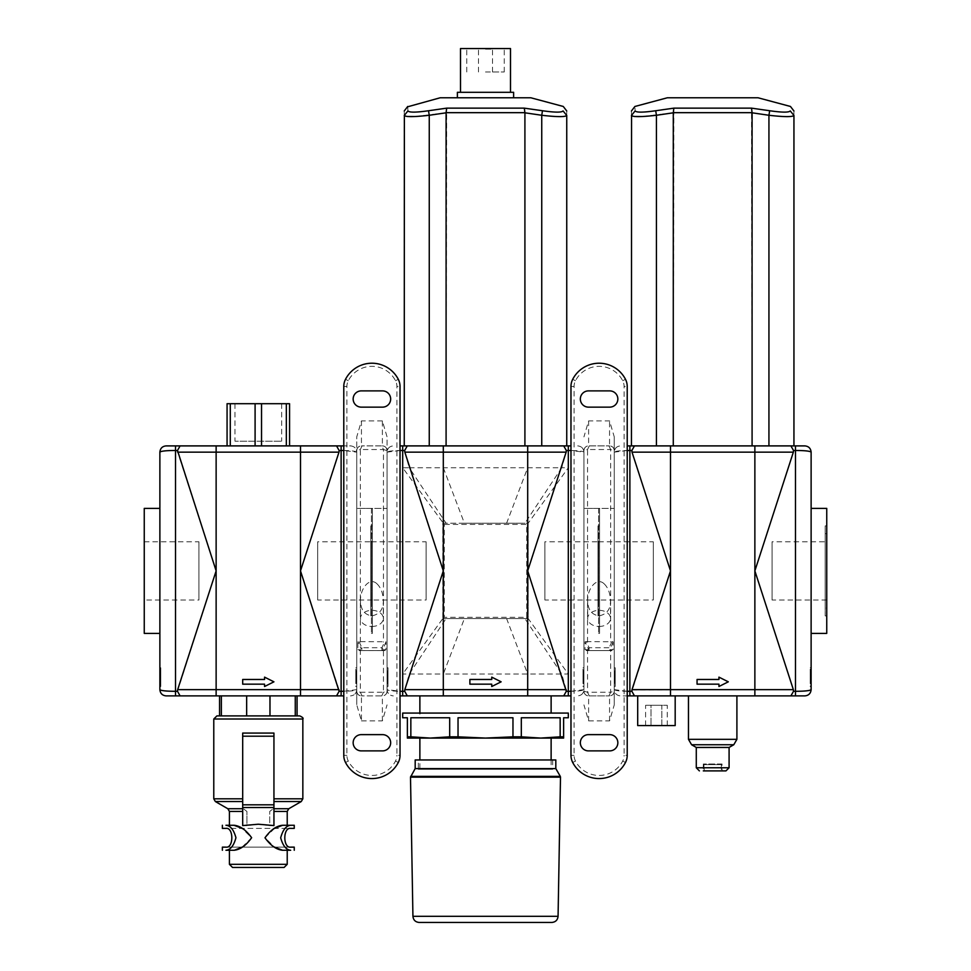 <?xml version="1.0" encoding="UTF-8"?>
<svg xmlns="http://www.w3.org/2000/svg" width="971" height="971" viewBox="0 0 971 971"><rect width="100%" height="100%" fill="white"/><g stroke="black" fill="none" stroke-linecap="round" stroke-linejoin="round"><path stroke-width="0.73" stroke-dasharray="4.86 3.64" d="M371.444 508.391L371.444 633.395L371.444 508.391L387.065 508.391L387.065 633.395L387.065 508.391L387.065 633.395L387.065 508.391L356.745 508.391L356.745 633.395L356.745 508.391L356.745 633.395L356.745 508.391L372.379 508.391L372.379 633.395L372.379 508.391M356.745 686.509L356.745 667.769L356.745 686.509L355.811 686.509L355.811 680.258L355.811 686.509L356.745 686.509M343.783 691.279L356.745 689.641C355.653 690.697 350.446 691.255 341.124 691.303L341.124 450.483L339.122 450.483L336.536 445.895L341.124 445.895L341.124 450.483C350.434 450.52 355.641 451.078 356.745 452.146L356.745 689.641L356.745 452.146C356.381 448.347 354.294 446.259 350.507 445.895L343.783 445.895M372.379 541.782L372.379 600.005L372.379 541.782L317.687 541.782L317.687 600.005L317.687 541.782M372.379 608.077L372.379 533.698L372.379 608.077L370.813 608.077L370.813 533.698L370.813 608.077M144.254 600.005L144.254 541.782L144.254 600.005L198.934 600.005L198.934 541.782L198.934 600.005M144.254 633.395L144.254 508.391M159.875 508.391L159.875 633.395L159.875 508.391M160.81 683.39L160.81 670.888L160.81 683.39L160.81 670.888L160.81 683.39L160.191 683.39L160.191 670.888L160.191 683.39L160.191 670.888L160.191 683.39L160.191 673.571L160.191 683.39L160.81 683.39M160.81 686.509L160.81 667.769L160.81 686.509L159.875 686.509L160.81 686.509M159.875 686.509L159.875 667.769L160.81 667.769L159.875 667.769L159.875 686.509M355.811 682.188L355.811 672.09L355.811 682.188L356.442 682.188L356.442 672.09L356.442 682.188M355.811 674.02L355.811 667.769L355.811 674.02L356.745 674.02L355.811 674.02M356.745 667.769L355.811 667.769L356.745 667.769M160.81 670.888L160.191 670.888L160.191 680.707L160.191 670.888L160.81 670.888M160.81 680.707L160.191 680.707M160.81 673.571L160.191 673.571M355.811 681.909L355.811 670.888L355.811 681.909L356.442 681.909L356.442 670.888L356.442 683.39L356.442 672.175L356.442 683.39L355.811 681.909M355.811 683.39L355.811 670.67L355.811 683.39L355.811 672.175L355.811 683.39L356.442 683.39L355.811 683.39M355.811 683.608L355.811 670.67L355.811 683.608L356.442 683.608L356.442 670.67L356.442 683.608M355.811 670.67L356.442 670.67L356.442 676.168L356.442 670.67L355.811 670.67L356.442 670.67M355.811 672.09L356.442 672.09M355.811 672.175L356.442 672.175M355.811 670.888L356.442 670.888L355.811 670.888M372.379 615.893L372.379 525.894L372.379 615.893L370.813 615.893L370.813 525.894L370.813 615.893M261.539 445.895L227.068 445.895L289.564 445.895L261.539 445.895L261.539 403.705L289.564 403.705L289.564 445.895M216.132 445.895L300.5 445.895L300.5 452.146L216.132 452.146L216.132 445.895L180.096 445.895L177.499 450.483L175.508 450.483L175.508 445.895L180.096 445.895M159.875 452.146C160.98 451.078 166.187 450.532 175.508 450.483L175.508 691.303L177.499 691.303L180.096 695.891L175.508 695.891L175.508 691.303C166.199 691.255 160.98 690.697 159.875 689.641L159.875 452.146C160.251 448.347 162.339 446.259 166.126 445.895L175.508 445.895M341.124 445.895L350.507 445.895C354.294 446.259 356.381 448.347 356.745 452.146L343.783 450.508M339.122 450.483L338.988 452.146L300.5 452.146L300.5 570.887L338.988 452.146M177.499 691.303L216.132 570.887L216.132 452.146L177.644 452.146L177.499 450.483M269.974 695.891L219.567 695.891L297.065 695.891L269.974 695.891L269.974 715.894L221.364 715.894L246.658 715.894L246.658 695.891M175.508 695.891L166.126 695.891M336.536 695.891L300.5 695.891L300.5 689.641L338.988 689.641L339.122 691.303L341.124 691.303L341.124 695.891L336.536 695.891L339.122 691.303M343.783 695.891L341.124 695.891M356.745 689.641C356.381 693.428 354.294 695.515 350.507 695.891C354.294 695.515 356.381 693.428 356.745 689.641M338.988 689.641L300.5 570.887L300.5 689.641L216.132 689.641L216.132 570.887L177.644 452.146M242.689 679.482L242.689 684.167L264.561 684.167L264.561 686.509L273.943 681.824L264.561 677.139L264.561 679.482L242.689 679.482L264.561 679.482L264.561 677.139L273.943 681.824L264.561 686.509L264.561 684.167L242.689 684.167L242.689 679.482L264.561 679.482L264.561 677.139L273.943 681.824L264.561 686.509L264.561 684.167L242.689 684.167L242.689 679.482M295.269 695.891L295.269 715.894L297.065 715.894L295.269 715.894M221.364 695.891L221.364 715.894L219.567 715.894M299.723 715.894L216.909 715.894M273.943 801.524L273.943 808.54L273.943 801.524L301.277 801.524M273.943 808.54A79.513 79.513 -16.1 0 1 273.239 808.734A79.513 79.513 164 0 0 273.943 808.54L273.943 825.581L269.72 825.581L269.72 811.44L273.239 808.734L269.72 811.44L269.72 825.581L258.31 824.221L246.913 825.581L246.913 811.44L243.393 808.734L246.913 811.44L246.913 825.581L242.689 825.581L242.689 808.54A79.513 79.513 -164 0 0 243.393 808.734A79.513 79.513 0 0 1 242.689 808.54L242.689 733.081L242.689 798.817L242.689 733.081L273.943 733.081L242.689 733.081L273.943 733.081L273.943 808.54M284.09 867.455L232.53 867.455M229.411 850.268L233.999 850.268L229.411 850.268M242.046 847.137L251.635 837.779L242.046 828.384M233.999 825.265L225.952 825.265C230.467 825.653 233.805 829.829 235.941 837.803C233.768 845.729 230.443 849.88 225.952 850.268L233.999 850.268M282.634 825.265L287.222 825.265M274.587 828.384L264.986 837.755L274.587 847.137M282.634 850.268L290.681 850.268C286.154 849.88 282.828 845.705 280.68 837.73C282.864 829.792 286.19 825.641 290.681 825.265M294.249 847.137L222.371 847.137M222.371 828.384L294.249 828.384M225.952 847.137L290.681 847.137C282.864 848.375 282.84 827.171 290.681 828.384L225.952 828.384C233.756 827.146 233.793 848.351 225.952 847.137M234.958 403.705L281.675 403.705L234.958 403.705L234.958 441.198L281.675 441.198L234.958 441.198M227.068 445.895L227.068 403.705L261.539 403.705M286.336 445.895L286.336 403.705M255.094 445.895L255.094 403.705M230.285 445.895L230.285 403.705M382.805 648.543L381.906 647.73L381.967 650.582L384.65 650.582L383.46 650.582L383.46 692.25L360.35 692.25L360.35 650.582L357.85 649.684L357.85 641.77L359.064 641.649L385.973 641.77L382.865 649.684A8611.119 9.261 0.2 0 1 385.973 649.684L385.96 641.77M385.96 649.684L384.637 650.57L361.855 650.582L361.904 647.73L361.006 648.543L357.85 641.77M360.132 650.582L383.679 650.582M361.855 650.582L359.161 650.582L361.855 650.582L361.006 648.543M371.905 626.465A11.409 8.071 180 0 0 383.314 618.393A11.409 8.071 180 0 0 371.905 610.334A11.409 8.071 180 0 0 360.496 618.393A11.409 8.071 180 0 0 371.905 626.465M377.064 583.899C380.984 587.758 383.072 593.354 383.314 600.685C383.448 609.266 379.649 614.315 371.905 615.845C364.501 614.813 360.702 609.752 360.496 600.685C360.047 588.644 369.684 576.483 377.064 583.899M381.773 695.891L383.46 692.25L387.065 691.206A4.685 4.685 0 0 1 382.38 695.891L361.443 695.891L382.38 695.891C385.22 695.612 386.786 694.047 387.065 691.206L387.065 450.58A4.685 4.685 0 0 0 382.38 445.895L361.443 445.895L382.38 445.895L382.38 420.892L387.065 436.901L387.065 450.58C386.786 447.728 385.22 446.175 382.38 445.895A4.685 4.685 0 0 1 387.065 450.58L383.46 449.524L383.46 642.098M361.285 407.14L382.538 407.14A8.12 8.12 0 0 0 390.658 399.02A8.12 8.12 0 0 0 382.538 390.888L361.285 390.888A8.12 8.12 0 0 0 353.153 399.02A8.12 8.12 0 0 0 361.285 407.14M382.538 734.634L361.285 734.634A8.12 8.12 0 0 0 353.153 742.766A8.12 8.12 0 0 0 361.285 750.886L382.538 750.886A8.12 8.12 0 0 0 390.658 742.766A8.12 8.12 0 0 0 382.538 734.634M360.35 642.098L360.35 449.524L383.46 449.524L381.773 445.895M382.38 420.892L361.443 420.892L356.745 436.901L356.745 704.873L356.745 450.58A4.685 4.685 0 0 1 361.443 445.895C358.59 446.175 357.037 447.728 356.745 450.58L356.745 436.901M362.037 445.895L360.35 449.524L356.745 450.58M362.037 695.891L360.35 692.25L356.745 691.206C357.037 694.047 358.59 695.612 361.443 695.891L361.443 720.895L356.745 704.873M387.065 691.206L387.065 436.901M361.443 720.895L382.38 720.895L387.065 704.873M356.745 691.206A4.685 4.685 0 0 0 361.443 695.891A4.685 4.685 0 0 1 356.745 691.206M357.85 649.684A8611.119 9.261 -0.2 0 1 360.957 649.684M381.967 650.582L382.865 649.684M346.902 755.329L343.783 755.329L343.783 386.458A15.621 15.621 0 0 1 345.518 379.297A29.688 29.688 0 0 1 398.292 379.297A15.621 15.621 0 0 1 400.028 386.458L400.028 755.329A15.621 15.621 0 0 1 398.292 762.49A29.688 29.688 0 0 1 345.518 762.49A15.621 15.621 0 0 1 343.783 755.329A15.621 15.621 0 0 0 345.518 762.49A29.688 29.688 0 0 0 398.292 762.49A15.621 15.621 0 0 0 400.028 755.329L396.908 755.329L396.908 386.458A12.502 12.502 0 0 0 395.513 380.729A26.557 26.557 0 0 0 348.298 380.729A12.502 12.502 0 0 0 346.902 386.458L346.902 755.329A12.502 12.502 0 0 0 348.298 761.058A26.557 26.557 0 0 0 395.513 761.058A12.502 12.502 0 0 0 396.908 755.329M551.127 695.891L400.028 695.891M527.775 618.017L568.314 674.02L561.736 674.02L524.898 618.551L444.402 618.551A1.566 1.566 180 0 1 442.849 616.986L444.402 618.551A1.566 1.566 180 0 1 442.849 616.986L442.849 523.235L528.139 523.235L528.151 616.986A1.566 1.566 -90 0 1 526.598 618.551L528.151 616.986A1.566 1.566 -90 0 1 526.598 618.551L524.898 618.551M407.286 695.891L404.689 691.303L404.822 689.641L566.178 689.641L566.311 691.303L568.314 691.303L568.314 467.767L561.736 467.767L566.178 452.146L443.31 452.146L443.31 445.895L570.972 445.895M566.178 689.641L561.736 674.02L443.31 674.02L464.405 618.551M598.622 508.391L598.622 633.395L598.622 508.391L614.255 508.391L614.255 633.395L614.255 508.391L614.255 633.395L614.255 508.391L583.935 508.391L583.935 633.395L583.935 508.391L583.935 633.395L583.935 508.391L599.556 508.391L599.556 633.395L599.556 508.391M583.935 686.509L583.935 667.769L583.935 686.509L583.001 686.509L583.001 680.258L583.001 686.509L583.935 686.509M568.314 445.895L568.314 450.483C577.599 450.52 582.818 451.078 583.935 452.146L583.935 689.641L583.935 452.146C583.559 448.347 581.483 446.259 577.684 445.895C581.483 446.259 583.559 448.347 583.935 452.146L570.972 450.508M599.556 541.782L599.556 600.005L599.556 541.782L544.877 541.782L544.877 600.005L544.877 541.782M599.556 608.077L599.556 533.698L599.556 608.077L598.002 608.077L598.002 533.698L598.002 608.077M371.444 600.005L371.444 541.782L371.444 600.005L426.123 600.005L426.123 541.782L426.123 600.005M387.999 683.39L387.999 670.888L387.999 683.39L387.999 670.888L387.999 683.39L387.38 683.39L387.38 670.888L387.38 683.39L387.38 670.888L387.38 683.39L387.38 673.571L387.38 683.39L387.999 683.39M387.999 686.509L387.999 667.769L387.999 686.509L387.065 686.509L387.999 686.509M387.065 686.509L387.065 667.769L387.999 667.769L387.065 667.769L387.065 686.509M583.001 682.188L583.001 672.09L583.001 682.188L583.62 682.188L583.62 672.09L583.62 682.188M583.001 674.02L583.001 667.769L583.001 674.02L583.935 674.02L583.001 674.02M583.935 667.769L583.001 667.769L583.935 667.769M387.999 670.888L387.38 670.888L387.38 680.707L387.38 670.888L387.999 670.888M387.999 680.707L387.38 680.707M387.999 673.571L387.38 673.571M583.001 681.909L583.001 670.888L583.001 681.909L583.62 681.909L583.62 670.888L583.62 683.39L583.62 672.175L583.62 683.39L583.001 681.909M583.001 683.39L583.001 670.67L583.001 683.39L583.001 672.175L583.001 683.39L583.62 683.39L583.001 683.39M583.001 683.608L583.001 670.67L583.001 683.608L583.62 683.608L583.62 670.67L583.62 683.608M583.001 670.67L583.62 670.67L583.62 676.168L583.62 670.67L583.001 670.67L583.62 670.67M583.001 672.09L583.62 672.09M583.001 672.175L583.62 672.175M583.001 670.888L583.62 670.888L583.001 670.888M599.556 615.893L599.556 525.894L599.556 615.893L598.002 615.893L598.002 525.894L598.002 615.893M542.486 110.743L524.328 108.145L524.91 112.806L541.745 115.27L542.486 110.743C554.927 112.515 561.772 112.575 563.059 110.925L566.748 115.452C566.748 109.602 566.748 109.602 566.748 115.452C565.316 117.115 556.99 117.054 541.745 115.27L541.745 445.895L446.09 445.895L446.672 108.145L428.514 110.743C416.11 112.515 409.264 112.575 407.941 110.925L404.252 115.452C404.252 109.602 404.252 109.602 404.252 115.452L404.252 445.895L566.748 445.895M446.09 445.895L429.255 445.895L429.255 115.27L428.514 110.743M400.028 445.895L443.31 445.895M469.879 679.482L469.879 684.167L491.751 684.167L491.751 686.509L501.121 681.824L491.751 677.139L491.751 679.482L469.879 679.482L491.751 679.482L491.751 677.139L501.121 681.824L491.751 686.509L491.751 684.167L469.879 684.167L469.879 679.482L491.751 679.482L491.751 677.139L501.121 681.824L491.751 686.509L491.751 684.167L469.879 684.167L469.879 679.482M563.714 445.895L566.311 450.483L566.178 452.146M400.028 450.508L387.065 452.146C387.441 448.347 389.517 446.259 393.316 445.895C389.517 446.259 387.441 448.347 387.065 452.146C388.157 451.078 393.376 450.532 402.686 450.483L402.686 445.895M566.311 450.483L568.314 450.483L568.314 467.767L528.151 523.235L524.898 523.235L561.736 467.767L443.31 467.767L443.31 452.146L404.822 452.146L404.689 450.483L402.686 450.483L402.686 674.02L443.225 618.017M407.286 445.895L404.689 450.483M570.972 695.891L443.31 695.891L443.31 674.02L402.686 674.02L402.686 691.303C393.401 691.255 388.182 690.709 387.065 689.641L387.065 452.146L387.065 689.641C387.441 693.428 389.517 695.515 393.316 695.891C389.517 695.515 387.441 693.428 387.065 689.641L400.028 691.279M404.749 689.932L409.264 674.02L446.102 618.551M563.714 695.891L566.311 691.303M570.972 691.279L583.935 689.641C583.559 693.428 581.483 695.515 577.684 695.891C581.483 695.515 583.559 693.428 583.935 689.641C582.843 690.697 577.624 691.255 568.314 691.303L568.314 695.891M404.822 452.146L409.264 467.767L402.686 467.767L444.257 524.449L526.743 524.449L526.743 617.325L444.257 617.325L444.257 524.449M485.5 97.768L457.377 97.768L485.5 97.768M530.809 97.768L440.191 97.768M524.91 445.895L524.91 112.806M404.373 115.731L407.031 116.459M415.054 116.532L446.09 112.806M407.941 110.925C407.662 105.062 407.662 105.062 407.941 110.925M485.5 49.169L492.528 49.169L485.5 49.169M485.5 71.988L504.252 71.988L485.5 71.988M485.5 48.55L504.252 48.55L485.5 48.55M510.503 48.55L460.497 48.55M485.5 92.306L510.503 92.306L485.5 92.306M513.623 92.306L457.377 92.306M464.405 523.235L446.102 523.235L409.264 467.767L443.31 467.767L464.405 523.235L524.898 523.235M446.102 523.235L442.849 523.235L442.849 616.986L444.257 617.325L444.402 618.551L526.598 618.551L526.743 617.325L528.151 616.986L528.151 523.235L526.743 524.449M560.158 736.819L540.738 738.081L563.629 738.081L563.629 736.819L560.158 736.819L560.158 717.763L521.318 717.763L560.158 717.763L521.318 717.763L521.318 736.819L512.967 736.819L512.967 717.763L458.033 717.763L512.967 717.763L458.033 717.763L458.033 736.819L449.682 736.819L449.682 717.763L410.842 717.763L449.682 717.763L410.842 717.763L410.842 736.819L407.371 736.819L407.371 717.763L402.686 717.763M449.682 736.819L430.262 738.081L410.842 736.819M512.967 736.819L485.5 738.081L458.033 736.819M540.738 738.081L485.5 738.081L540.738 738.081L521.318 736.819M568.314 717.763L563.629 717.763L563.629 736.819M438.686 738.081L551.127 738.081M407.371 736.819L407.371 738.081L485.5 738.081M568.314 713.078L402.686 713.078M419.181 922.45L551.819 922.45M415.187 768.595L555.813 768.595M415.187 759.953L555.813 759.953M418.319 759.953L552.681 759.953L418.319 759.953L418.319 769.323L552.681 769.323L418.319 769.323M419.873 769.323L551.127 769.323L419.873 769.323L419.873 759.953M586.241 641.649L613.15 641.77L613.15 649.684L609.145 650.582L589.033 650.582L589.094 647.73L588.195 648.543L585.028 641.77L586.253 641.649L589.094 647.73L609.096 647.73L609.145 650.582L610.043 649.684A8611.119 9.261 0.2 0 1 613.15 649.684M609.145 650.582L611.839 650.582L610.65 650.582L610.65 692.25L587.54 692.25L583.935 691.206L583.935 450.58A4.685 4.685 0 0 1 588.62 445.895L609.557 445.895L588.62 445.895C585.78 446.175 584.214 447.728 583.935 450.58L583.935 691.206C584.214 694.047 585.78 695.612 588.62 695.891L609.557 695.891L588.62 695.891L588.62 720.895L583.935 704.873M587.321 650.582L610.868 650.582M589.227 695.891L587.54 692.25L587.54 650.582L586.363 650.582L589.045 650.582L585.04 649.684L585.028 641.77M599.095 626.465A11.409 8.071 180 0 0 610.504 618.393A11.409 8.071 180 0 0 599.095 610.334A11.409 8.071 180 0 0 587.686 618.393A11.409 8.071 180 0 0 599.095 626.465M604.241 583.899C608.162 587.758 610.249 593.354 610.504 600.685C610.638 609.266 606.839 614.315 599.095 615.845C591.691 614.813 587.892 609.752 587.686 600.685C587.237 588.644 596.862 576.483 604.241 583.899M588.462 407.14L609.715 407.14A8.12 8.12 0 0 0 617.847 399.02A8.12 8.12 0 0 0 609.715 390.888L588.462 390.888A8.12 8.12 0 0 0 580.342 399.02A8.12 8.12 0 0 0 588.462 407.14M609.715 734.634L588.462 734.634A8.12 8.12 0 0 0 580.342 742.766A8.12 8.12 0 0 0 588.462 750.886L609.715 750.886A8.12 8.12 0 0 0 617.847 742.766A8.12 8.12 0 0 0 609.715 734.634M587.54 642.098L587.54 449.524L610.65 449.524L610.65 642.098M614.255 436.901L614.255 704.873L614.255 436.901L609.557 420.892L588.62 420.892L583.935 436.901M589.227 445.895L587.54 449.524L583.935 450.58M608.963 445.895L610.65 449.524L614.255 450.58C613.963 447.728 612.41 446.175 609.557 445.895L609.557 420.892M614.255 450.58A4.685 4.685 0 0 0 609.557 445.895A4.685 4.685 0 0 1 614.255 450.58M614.255 691.206A4.685 4.685 0 0 1 609.557 695.891C612.41 695.612 613.963 694.047 614.255 691.206L610.65 692.25L608.963 695.891M588.62 720.895L609.557 720.895L614.255 704.873M583.935 691.206A4.685 4.685 0 0 0 588.62 695.891A4.685 4.685 0 0 1 583.935 691.206M585.028 649.684A8611.119 9.261 -0.2 0 1 588.135 649.684L588.195 648.543M589.033 650.582L588.135 649.684M613.162 641.77L610.043 649.684M611.936 641.649L609.096 647.73L609.994 648.543M574.092 755.329L570.972 755.329L570.972 386.458A15.621 15.621 0 0 1 572.708 379.297A29.688 29.688 0 0 1 625.482 379.297A15.621 15.621 0 0 1 627.217 386.458L627.217 755.329A15.621 15.621 0 0 1 625.482 762.49A29.688 29.688 0 0 1 572.708 762.49A15.621 15.621 0 0 1 570.972 755.329A15.621 15.621 0 0 0 572.708 762.49A29.688 29.688 0 0 0 625.482 762.49A15.621 15.621 0 0 0 627.217 755.329L624.098 755.329L624.098 386.458A12.502 12.502 0 0 0 622.702 380.729A26.557 26.557 0 0 0 575.487 380.729A12.502 12.502 0 0 0 574.092 386.458L574.092 755.329A12.502 12.502 0 0 0 575.487 761.058A26.557 26.557 0 0 0 622.702 761.058A12.502 12.502 0 0 0 624.098 755.329M721.441 764.638L703.939 764.638L721.441 764.638L721.113 770.889L704.254 770.889L721.113 770.889L721.441 767.758M704.254 770.889L704.254 767.758L704.254 770.889L721.113 770.889L704.254 770.889M704.254 767.758L721.113 767.758L704.254 767.758M811.125 508.391L811.125 633.395L811.125 508.391M811.125 686.509L811.125 667.769L811.125 686.509L810.19 686.509L810.19 680.258L810.19 686.509L811.125 686.509M627.217 445.895L795.492 445.895L795.492 450.483C804.801 450.52 810.02 451.078 811.125 452.146L811.125 689.641C810.02 690.697 804.813 691.255 795.492 691.303L795.492 695.891L804.874 695.891C808.661 695.515 810.749 693.428 811.125 689.641M826.746 541.782L826.746 600.005L826.746 541.782L772.066 541.782L772.066 600.005L772.066 541.782M826.746 608.077L826.746 533.698L826.746 608.077L825.18 608.077L825.18 533.698L825.18 608.077M826.746 633.395L826.746 508.391M598.622 600.005L598.622 541.782L598.622 600.005L653.313 600.005L653.313 541.782L653.313 600.005M615.189 683.39L615.189 670.888L615.189 683.39L615.189 670.888L615.189 683.39L614.558 683.39L614.558 670.888L614.558 683.39L614.558 670.888L614.558 683.39L614.558 673.571L614.558 683.39L615.189 683.39M615.189 686.509L615.189 667.769L615.189 686.509L614.255 686.509L615.189 686.509M614.255 686.509L614.255 667.769L615.189 667.769L614.255 667.769L614.255 686.509M810.19 682.188L810.19 672.09L810.19 682.188L810.809 682.188L810.809 672.09L810.809 682.188M810.19 674.02L810.19 667.769L810.19 674.02L811.125 674.02L810.19 674.02M811.125 667.769L810.19 667.769L811.125 667.769M615.189 670.888L614.558 670.888L614.558 680.707L614.558 670.888L615.189 670.888M615.189 680.707L614.558 680.707M615.189 673.571L614.558 673.571M810.19 681.909L810.19 670.888L810.19 681.909L810.809 681.909L810.809 670.888L810.809 683.39L810.809 672.175L810.809 683.39L810.19 681.909M810.19 683.39L810.19 670.67L810.19 683.39L810.19 672.175L810.19 683.39L810.809 683.39L810.19 683.39M810.19 683.608L810.19 670.67L810.19 683.608L810.809 683.608L810.809 670.67L810.809 683.608M810.19 670.67L810.809 670.67L810.809 676.168L810.809 670.67L810.19 670.67L810.809 670.67M810.19 672.09L810.809 672.09M810.19 672.175L810.809 672.175M810.19 670.888L810.809 670.888L810.19 670.888M826.746 615.893L826.746 525.894L826.746 615.893L825.18 615.893L825.18 525.894L825.18 615.893M631.441 445.895L793.938 445.895L793.938 115.452C793.938 109.602 793.938 109.602 793.938 115.452L790.248 110.925C788.95 112.575 782.092 112.515 769.675 110.743L751.518 108.145L752.088 445.895L656.432 445.895L656.432 115.27L655.704 110.743C643.3 112.515 636.442 112.575 635.131 110.925C634.852 105.062 634.852 105.062 635.131 110.925L631.441 115.452C631.441 109.602 631.441 109.602 631.441 115.452L631.441 445.895M793.938 115.452C792.47 117.066 784.143 117.006 768.935 115.27L768.935 445.895L752.088 445.895M795.492 445.895L804.874 445.895M790.904 445.895L793.501 450.483L793.356 452.146L670.5 452.146L670.5 445.895M627.217 450.508L614.255 452.146C614.619 448.347 616.706 446.259 620.493 445.895C616.706 446.259 614.619 448.347 614.255 452.146C615.347 451.078 620.554 450.532 629.876 450.483L629.876 445.895M627.217 691.279L614.255 689.641C614.619 693.428 616.706 695.515 620.493 695.891L629.876 695.891L629.876 691.303L631.878 691.303L670.5 570.887L670.5 452.146L632.012 452.146L631.878 450.483L629.876 450.483L629.876 691.303C620.566 691.255 615.359 690.697 614.255 689.641L614.255 452.146L614.255 689.641C614.619 693.428 616.706 695.515 620.493 695.891L627.217 695.891M634.464 445.895L631.878 450.483M736.904 695.891L688.463 695.891L736.904 695.891M637.692 695.891L675.185 695.891L637.692 695.891M631.939 689.932L754.868 689.641L754.868 695.891L634.464 695.891M793.356 689.641L754.868 570.887L754.868 689.641L793.356 689.641L793.501 691.303L795.492 691.303L795.492 450.483L793.501 450.483M790.904 695.891L793.501 691.303M632.012 452.146L670.5 570.887L670.5 695.891M754.868 445.895L754.868 570.887L793.356 452.146M697.057 679.482L697.057 684.167L718.941 684.167L718.941 686.509L728.311 681.824L718.941 677.139L718.941 679.482L697.057 679.482L718.941 679.482L718.941 677.139L728.311 681.824L718.941 686.509L718.941 684.167L697.057 684.167L697.057 679.482L718.941 679.482L718.941 677.139L728.311 681.824L718.941 686.509L718.941 684.167L697.057 684.167L697.057 679.482M757.999 97.768L667.368 97.768M673.279 445.895L673.85 108.145L655.704 110.743M631.563 115.731L634.221 116.459M642.244 116.532L673.279 112.806M752.088 112.806L768.935 115.27L769.675 110.743M722.06 764.019L703.307 764.019L722.06 764.019L722.06 770.889L703.307 770.889L722.06 770.889M703.307 764.019L703.307 770.889L725.968 770.889M696.28 747.452L729.087 747.452M661.846 725.58L645.606 725.58L667.259 725.58L661.846 725.58L661.846 705.262L667.259 705.262L651.019 705.262L661.846 705.262L661.846 725.58M675.185 725.58L637.692 725.58M651.019 705.262L645.606 705.262L651.019 705.262L651.019 725.58L651.019 705.262M645.606 725.58L645.606 705.262M667.259 725.58L667.259 705.262M159.875 680.258L160.81 680.258L159.875 680.258M159.875 674.02L160.81 674.02L159.875 674.02M356.745 680.258L355.811 680.258L356.745 680.258M355.811 676.969L356.442 676.969L355.811 676.957M355.811 677.115L356.442 677.115M355.811 677.139L356.442 677.139M355.811 676.168L356.442 676.168L355.811 676.168M177.644 689.641L216.132 689.641L216.132 695.891M302.843 719.013L213.778 719.013M302.843 798.817L273.943 798.817M288.788 808.734L273.943 808.734M287.222 811.44L273.943 811.44M287.222 864.324L229.411 864.324M242.689 808.734L227.845 808.734M242.689 811.44L229.411 811.44M242.689 801.524L215.344 801.524M242.689 798.817L213.778 798.817M273.943 807.532L242.689 807.532M273.943 804.825L242.689 804.825M273.943 736.2L242.689 736.2M359.064 641.649L361.904 647.73L381.906 647.73L384.759 641.649M361.443 420.892L361.443 445.895M382.38 720.895L382.38 695.891M346.902 386.458L343.783 386.458A15.621 15.621 0 0 1 345.518 379.297A29.688 29.688 0 0 1 398.292 379.297A15.621 15.621 0 0 1 400.028 386.458L396.908 386.458M398.292 379.297L395.513 380.729M395.513 761.058L398.292 762.49M348.298 761.058L345.518 762.49M348.298 380.729L345.518 379.297M387.065 680.258L387.999 680.258L387.065 680.258M387.065 674.02L387.999 674.02L387.065 674.02M583.935 680.258L583.001 680.258L583.935 680.258M583.001 676.969L583.62 676.969L583.001 676.957M583.001 677.115L583.62 677.115M583.001 677.139L583.62 677.139M583.001 676.168L583.62 676.168L583.001 676.168M527.69 695.891L527.69 674.02L506.595 618.551M527.69 445.895L527.69 467.767L506.595 523.235M402.686 695.891L402.686 691.303L404.689 691.303M524.91 112.672L446.09 112.672M446.672 108.145L524.328 108.145M412.93 916.308L558.07 916.308M410.502 777.164L560.498 777.164M410.709 776.363L560.291 776.363M588.62 420.892L588.62 445.895M609.557 720.895L609.557 695.891M574.092 386.458L570.972 386.458A15.621 15.621 0 0 1 572.708 379.297A29.688 29.688 0 0 1 625.482 379.297A15.621 15.621 0 0 1 627.217 386.458L624.098 386.458M625.482 379.297L622.702 380.729M622.702 761.058L625.482 762.49M575.487 761.058L572.708 762.49M575.487 380.729L572.708 379.297M614.255 680.258L615.189 680.258L614.255 680.258M614.255 674.02L615.189 674.02L614.255 674.02M811.125 680.258L810.19 680.258L811.125 680.258M810.19 676.969L810.809 676.969L810.19 676.957M810.19 677.115L810.809 677.115M810.19 677.139L810.809 677.139M810.19 676.168L810.809 676.168L810.19 676.168M752.1 112.672L673.279 112.672M673.85 108.145L751.518 108.145M696.28 767.758L729.087 767.758M691.595 744.745L733.785 744.745M688.463 739.332L736.904 739.332M371.444 633.395L372.379 633.395M144.254 541.782L198.934 541.782M372.379 600.005L317.687 600.005M372.379 525.894L370.813 525.894M372.379 533.698L370.813 533.698M281.675 403.705L281.675 441.198M360.496 600.685L360.496 618.393M383.314 600.685L383.314 618.393M598.622 633.395L599.556 633.395M371.444 541.782L426.123 541.782M599.556 600.005L544.877 600.005M599.556 525.894L598.002 525.894M599.556 533.698L598.002 533.698M492.528 71.988L492.528 49.169M478.472 71.988L478.472 49.169M504.252 71.988L504.252 48.55M466.748 71.988L466.748 48.55M552.681 759.953L552.681 769.323M551.127 759.953L551.127 769.323M587.686 600.685L587.686 618.393M610.504 600.685L610.504 618.393M703.939 764.638L703.939 767.758M598.622 541.782L653.313 541.782M826.746 600.005L772.066 600.005M826.746 525.894L825.18 525.894M826.746 533.698L825.18 533.698"/><path stroke-width="1.46" d="M159.875 508.391L144.254 508.391L144.254 633.395L159.875 633.395M343.783 445.895L166.126 445.895C162.339 446.259 160.251 448.347 159.875 452.146L159.875 689.641C160.251 693.428 162.339 695.515 166.126 695.891L300.5 695.891L297.065 695.891L297.065 715.894M180.096 445.895L177.499 450.483L177.644 452.146L300.5 452.146L300.5 445.895L336.536 445.895L339.122 450.483L341.124 450.483L341.124 445.895M339.073 451.806L339.122 450.483M175.508 445.895L175.508 450.483C166.199 450.52 160.98 451.078 159.875 452.146M177.559 689.968L216.132 570.887L177.499 450.483L175.508 450.483L175.508 695.891M343.783 450.508L341.124 450.483L341.124 691.303L343.783 691.279M336.536 695.891L341.124 695.891L341.124 691.303L339.122 691.303L300.5 570.887L300.5 695.891L336.536 695.891L339.122 691.303L338.988 689.641L216.132 689.641L216.132 695.891L297.065 695.891M216.132 695.891L180.096 695.891L177.499 691.303L175.508 691.303C166.199 691.255 160.992 690.697 159.875 689.641C160.251 693.428 162.339 695.515 166.126 695.891M341.124 695.891L343.783 695.891M216.132 445.895L216.132 689.641L177.644 689.641L177.499 691.303M338.988 452.146L300.5 570.887L300.5 452.146L338.988 452.146M242.689 684.167L242.689 679.482L264.561 679.482L264.561 677.139L273.943 681.824L264.561 686.509L264.561 684.167L242.689 684.167M295.269 695.891L295.269 715.894M269.974 695.891L269.974 715.894L246.658 715.894L246.658 695.891M221.364 695.891L221.364 715.894L219.567 715.894L219.567 695.891M213.778 719.013L216.909 715.894L299.723 715.894C302.6 717.217 303.644 718.249 302.843 719.013L213.778 719.013L213.778 798.817L242.689 798.817M229.411 850.268L229.411 864.324L232.53 867.455L284.09 867.455L287.222 864.324L287.222 850.268M273.943 736.2L273.943 733.081L242.689 733.081L242.689 825.581L258.31 824.221L273.943 825.581L273.943 736.2L242.689 736.2M234.387 850.244L242.046 847.137M242.046 828.384L233.999 825.265C240.165 825.848 246.039 829.999 251.635 837.718C246.1 845.498 240.213 849.686 233.999 850.268L225.952 850.268C230.467 849.88 233.805 845.705 235.941 837.73C233.768 829.792 230.443 825.641 225.952 825.265L233.999 825.265M229.411 825.265L229.411 811.44L242.689 811.44M274.587 847.137L282.634 850.268C276.468 849.686 270.581 845.535 264.986 837.803C270.533 830.023 276.419 825.848 282.634 825.265L274.587 828.384M282.634 850.268L290.681 850.268C286.19 849.88 282.864 845.729 280.68 837.803C282.828 829.829 286.154 825.653 290.681 825.265L294.249 825.265L287.222 825.265L287.222 811.44L288.788 808.734L301.277 801.524L273.943 801.524M290.681 825.265L282.634 825.265M294.249 825.265L294.249 828.384L290.681 828.384C282.864 827.146 282.84 848.351 290.681 847.137L294.249 847.137L294.249 850.268M222.371 850.268L222.371 847.137L225.952 847.137C233.756 848.375 233.793 827.171 225.952 828.384L222.371 828.384L222.371 825.265M289.564 445.895L289.564 403.705L227.068 403.705L227.068 445.895M261.539 445.895L261.539 403.705M286.336 445.895L286.336 403.705M230.285 445.895L230.285 403.705M255.094 445.895L255.094 403.705M398.292 762.49A29.688 29.688 0 0 1 345.518 762.49A15.621 15.621 0 0 1 343.783 755.329L343.783 386.458A15.621 15.621 0 0 1 345.518 379.297A29.688 29.688 0 0 1 398.292 379.297A15.621 15.621 0 0 1 400.028 386.458L400.028 755.329A15.621 15.621 0 0 1 398.292 762.49M382.538 407.14L361.285 407.14A8.12 8.12 0 0 1 353.153 399.02A8.12 8.12 0 0 1 361.285 390.888L382.538 390.888A8.12 8.12 0 0 1 390.658 399.02A8.12 8.12 0 0 1 382.538 407.14M361.285 734.634L382.538 734.634A8.12 8.12 0 0 1 390.658 742.766A8.12 8.12 0 0 1 382.538 750.886L361.285 750.886A8.12 8.12 0 0 1 353.153 742.766A8.12 8.12 0 0 1 361.285 734.634M400.028 695.891L551.127 695.891L551.127 713.078M419.873 695.891L419.873 713.661M566.251 451.806L527.69 570.887L527.69 689.641L443.31 689.641L443.31 695.891L527.69 695.891L527.69 689.641L566.178 689.641L566.311 691.303L527.69 570.887L527.69 452.146L566.178 452.146L566.311 450.483L568.314 450.483L568.314 445.895L400.028 445.895M566.748 445.895L566.748 115.452C566.748 109.602 566.748 109.602 566.748 115.452L566.748 445.895L541.745 445.895L541.745 115.27L542.486 110.743C554.89 112.515 561.736 112.575 563.059 110.925C563.338 105.062 563.338 105.062 563.059 110.925C563.338 105.062 563.338 105.062 563.059 110.925L566.748 115.452C565.292 117.066 556.953 117.006 541.745 115.27L524.91 112.806L524.328 108.145L542.486 110.743M407.941 110.888L407.941 110.925C407.662 105.062 407.662 105.062 407.941 110.925L404.252 115.452C404.252 109.602 404.252 109.602 404.252 115.452C405.708 117.066 414.047 117.006 429.255 115.27L429.255 445.895L404.252 445.895L404.373 115.731M570.972 445.895L568.314 445.895M407.286 445.895L404.689 450.483L404.822 452.146L404.689 450.483L400.028 450.508M563.714 445.895L566.311 450.483M570.972 450.508L568.314 450.483L568.314 691.303L570.972 691.279M527.69 695.891L570.972 695.891M563.714 695.891L566.311 691.303L568.314 691.303L568.314 695.891M400.028 691.279L402.686 691.303L402.686 695.891M404.822 689.641L443.31 570.887L443.31 689.641L404.822 689.641L404.689 691.303L402.686 691.303L402.686 445.895M407.286 695.891L404.689 691.303M443.31 445.895L443.31 570.887L404.822 452.146L527.69 452.146L527.69 445.895M469.879 684.167L469.879 679.482L491.751 679.482L491.751 677.139L501.121 681.824L491.751 686.509L491.751 684.167L469.879 684.167M407.747 106.774L440.191 97.768L530.809 97.768L563.277 106.47L566.748 110.997M407.031 116.459L415.054 116.532M446.09 445.895L446.09 112.672L524.91 112.672M407.941 110.925C409.24 112.575 416.098 112.515 428.514 110.743L446.672 108.145L446.09 112.672M524.91 445.895L524.91 112.806M446.09 112.806L429.255 115.27L428.514 110.743M460.497 92.306L460.497 48.55L510.503 48.55L510.503 92.306M457.377 97.768L457.377 92.306L513.623 92.306L513.623 97.768M521.318 717.763L560.158 717.763L560.158 736.819L563.629 736.819L563.629 717.763L568.314 717.763L568.314 713.078L402.686 713.078L402.686 717.763L407.371 717.763L407.371 736.819L410.842 736.819L410.842 717.763L449.682 717.763L449.682 736.819L458.033 736.819L458.033 717.763L512.967 717.763L512.967 736.819L521.318 736.819L521.318 717.763M521.318 736.819L540.738 738.081L560.158 736.819M458.033 736.819L485.5 738.081L512.967 736.819M563.629 736.819L563.629 738.081L438.686 738.081M551.71 738.081L540.738 738.081M485.5 738.081L407.371 738.081L407.371 736.819M410.842 736.819L430.262 738.081L449.682 736.819M412.93 916.308L558.07 916.308C557.645 920.047 555.57 922.098 551.819 922.45L419.181 922.45C415.43 922.098 413.355 920.047 412.93 916.308L410.502 777.164L415.187 768.595L555.813 768.595L560.291 776.363L410.709 776.363M555.813 768.595L555.813 759.953L415.187 759.953L415.187 768.595M419.873 738.081L419.873 759.953M625.482 762.49A29.688 29.688 0 0 1 572.708 762.49A15.621 15.621 0 0 1 570.972 755.329L570.972 386.458A15.621 15.621 0 0 1 572.708 379.297A29.688 29.688 0 0 1 625.482 379.297A15.621 15.621 0 0 1 627.217 386.458L627.217 755.329A15.621 15.621 0 0 1 625.482 762.49M609.715 407.14L588.462 407.14A8.12 8.12 0 0 1 580.342 399.02A8.12 8.12 0 0 1 588.462 390.888L609.715 390.888A8.12 8.12 0 0 1 617.847 399.02A8.12 8.12 0 0 1 609.715 407.14M588.462 734.634L609.715 734.634A8.12 8.12 0 0 1 617.847 742.766A8.12 8.12 0 0 1 609.715 750.886L588.462 750.886A8.12 8.12 0 0 1 580.342 742.766A8.12 8.12 0 0 1 588.462 734.634M811.125 689.641C810.749 693.428 808.661 695.515 804.874 695.891L790.904 695.891L795.492 695.891L795.492 691.303C804.801 691.255 810.02 690.697 811.125 689.641L811.125 452.146C810.749 448.347 808.661 446.259 804.874 445.895L627.217 445.895M811.125 508.391L826.746 508.391L826.746 633.395L811.125 633.395M793.938 115.452C793.938 109.602 793.938 109.602 793.938 115.452L793.938 445.895L768.935 445.895L768.935 115.27L769.675 110.743C782.068 112.515 788.925 112.575 790.248 110.925C790.515 105.062 790.515 105.062 790.248 110.925C790.515 105.062 790.515 105.062 790.248 110.925L793.938 115.452C792.47 117.066 784.143 117.006 768.935 115.27L752.088 112.806L751.518 108.145L769.675 110.743M673.279 445.895L673.279 112.806L656.432 115.27L655.704 110.743C643.275 112.515 636.418 112.575 635.131 110.925C634.852 105.062 634.852 105.062 635.131 110.925L631.441 115.452C631.441 109.602 631.441 109.602 631.441 115.452C632.898 117.066 641.236 117.006 656.432 115.27L656.432 445.895L631.441 445.895L631.563 115.731M793.441 451.806L793.501 450.483L795.492 450.483L795.492 445.895M634.464 445.895L631.878 450.483L632.012 452.146L631.878 450.483L627.217 450.508M790.904 445.895L793.501 450.483M804.874 445.895C808.661 446.259 810.749 448.347 811.125 452.146C810.008 451.078 804.801 450.52 795.492 450.483L795.492 691.303L793.501 691.303L793.356 689.641L793.501 691.303L790.904 695.891L754.868 695.891L790.904 695.891M670.5 695.891L754.868 695.891L754.868 689.641L670.5 689.641L670.5 695.891L629.876 695.891L634.464 695.891L631.878 691.303L629.876 691.303L629.876 695.891L627.217 695.891M627.217 691.279L629.876 691.303L629.876 445.895M632.012 689.641L670.5 570.887L670.5 689.641L632.012 689.641L631.878 691.303L634.464 695.891M793.356 689.641L754.868 570.887L754.868 452.146L793.356 452.146L754.868 570.887L754.868 689.641L793.356 689.641M670.5 445.895L670.5 570.887L632.012 452.146L754.868 452.146L754.868 445.895M697.057 684.167L697.057 679.482L718.941 679.482L718.941 677.139L728.311 681.824L718.941 686.509L718.941 684.167L697.057 684.167M631.441 110.997L634.913 106.47L667.368 97.768L757.999 97.768L790.467 106.47L793.938 110.997M634.221 116.459L642.244 116.532M655.704 110.743L673.85 108.145L673.279 112.806M752.088 445.895L752.088 112.806M729.087 767.758L696.28 767.758L696.28 747.452L729.087 747.452L729.087 767.758L725.968 770.889L703.307 770.889M729.087 747.452L733.785 744.745L691.595 744.745L696.28 747.452M736.904 695.891L736.904 739.332L733.785 744.745M637.692 695.891L637.692 725.58L675.185 725.58L675.185 695.891M273.943 798.817L302.843 798.817L301.277 801.524M273.943 808.734L288.788 808.734M273.943 811.44L287.222 811.44M229.411 864.324L287.222 864.324M229.411 811.44L227.845 808.734L242.689 808.734M227.845 808.734L215.344 801.524L242.689 801.524M242.689 804.825L273.943 804.825M242.689 807.532L273.943 807.532M524.328 108.145L446.672 108.145M558.07 916.308L560.498 777.164L410.502 777.164M751.518 108.145L673.85 108.145M673.279 112.672L752.1 112.672M736.904 739.332L688.463 739.332L691.595 744.745M215.344 801.524L213.778 798.817M302.843 798.817L302.843 719.013M407.723 106.47L404.252 110.997M560.291 776.363L560.498 777.164M551.127 738.081L551.127 759.953M696.28 767.758L699.399 770.889M688.463 695.891L688.463 739.332"/></g></svg>
